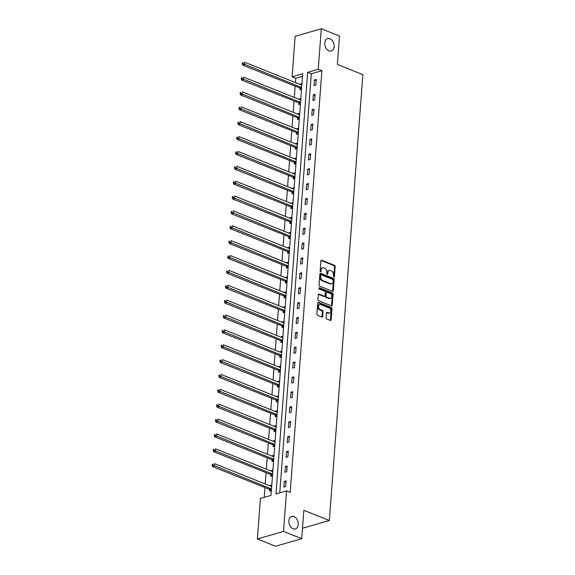 <?xml version="1.0" encoding="UTF-8"?>
<svg xmlns="http://www.w3.org/2000/svg" width="575" height="575" viewBox="0 0 575 575"><rect width="100%" height="100%" fill="white"/><g stroke="black" fill="none" stroke-linecap="round" stroke-linejoin="round"><path stroke-width="0.86" d="M333.867 276.97A0.697 0.482 73.9 0 0 334.42 276.518L335.168 266.577A0.999 0.69 73.9 0 0 334.521 265.355L321.655 260.202A0.999 0.69 73.9 0 0 320.864 260.856L320.117 270.789A0.697 0.482 73.9 0 0 321.123 271.192L321.217 269.905A3.198 2.207 73.9 0 1 322.618 267.756A3.198 2.207 73.9 0 1 323.732 267.828L324.803 268.259A3.198 2.207 73.9 0 1 326.866 272.169L326.765 273.456A0.697 0.482 73.9 0 0 327.772 273.858L327.865 272.572A3.198 2.207 73.9 0 1 329.267 270.415A3.198 2.207 73.9 0 1 330.381 270.494L331.452 270.926A3.198 2.207 73.9 0 1 333.514 274.836L333.421 276.115A0.697 0.482 73.9 0 0 333.867 276.97M333.694 276.855A0.697 0.482 73.9 0 0 333.716 276.726L334.463 266.786A0.999 0.69 73.9 0 0 333.816 265.564L320.994 260.425M320.39 271.529A0.697 0.482 73.9 0 0 320.412 271.4L320.512 270.113L321.217 269.905M327.038 274.196A0.697 0.482 73.9 0 0 327.06 274.059L327.161 272.773L327.865 272.572M293.998 516.566A6.512 4.499 73.9 0 0 291.733 516.408A6.512 4.499 73.9 0 0 288.909 522.344A6.512 4.499 73.9 0 0 293.077 528.763A6.512 4.499 73.9 0 0 295.349 528.921A6.512 4.499 73.9 0 0 298.173 522.984A6.512 4.499 73.9 0 0 293.998 516.566M329.928 38.69A6.512 4.499 73.9 0 0 327.664 38.532A6.512 4.499 73.9 0 0 324.839 44.469A6.512 4.499 73.9 0 0 329.015 50.887A6.512 4.499 73.9 0 0 331.279 51.046A6.512 4.499 73.9 0 0 334.104 45.109A6.512 4.499 73.9 0 0 329.928 38.69M326.126 317.745A0.999 0.69 73.9 0 0 326.772 318.967L330.381 320.412A0.999 0.69 73.9 0 0 331.164 319.765L331.998 308.725A0.999 0.69 73.9 0 0 331.351 307.503L318.485 302.349A0.999 0.69 73.9 0 0 317.695 302.996L316.868 314.036A0.999 0.69 73.9 0 0 317.515 315.258L321.871 317.005A0.999 0.69 73.9 0 0 322.661 316.358L323.013 311.628A0.999 0.69 73.9 0 0 322.367 310.407L320.21 309.544A2.674 1.847 73.9 0 1 318.493 306.913A2.674 1.847 73.9 0 1 319.657 304.477A2.674 1.847 73.9 0 1 320.584 304.542L329.058 307.934A2.674 1.847 73.9 0 1 330.769 310.565A2.674 1.847 73.9 0 1 329.612 313.001A2.674 1.847 73.9 0 1 328.677 312.937L327.268 312.369A0.999 0.69 73.9 0 0 326.485 313.023L326.126 317.745M321.296 28.75L339.509 36.045L337.374 64.443L362.868 74.657L329.346 520.512L303.852 510.298L301.71 538.703L283.504 531.408L257.356 538.955L260.403 498.453L271.005 495.391L302.702 73.744L292.107 76.806L295.147 36.297L321.296 28.75L318.255 69.259L307.654 72.313L275.95 493.961L286.551 490.899L283.504 531.408M286.551 490.899L290.188 492.358L321.892 70.718L318.255 69.259M332.573 291.317A0.999 0.69 73.9 0 0 333.356 290.67L334.183 279.63A0.999 0.69 73.9 0 0 333.543 278.408L320.67 273.254A0.999 0.69 73.9 0 0 319.887 273.901L319.053 284.941A0.999 0.69 73.9 0 0 319.7 286.163L332.573 291.317M333.09 294.177L332.264 305.217A0.999 0.69 73.9 0 1 331.473 305.864L318.607 300.711A0.999 0.69 73.9 0 1 317.961 299.489L318.32 294.767A0.999 0.69 73.9 0 1 319.103 294.113L324.322 296.204A0.999 0.69 73.9 0 0 325.105 295.557L325.342 292.423A0.999 0.69 73.9 0 0 324.695 291.202L319.262 289.024A0.697 0.482 73.9 0 1 319.362 287.716L332.443 292.955A0.999 0.69 73.9 0 1 333.09 294.177L332.386 294.378L331.552 305.418L332.264 305.217M302.536 527.793L303.197 528.058L329.346 520.512M321.892 70.718L311.291 73.772L279.781 492.854M314.46 79.947L314.029 85.668L315.797 85.157L316.228 79.436L314.46 79.947L316.135 80.622M313.339 94.817L312.915 100.532L314.676 100.021L315.107 94.307L313.339 94.817L315.021 95.486M312.225 109.681L311.794 115.403L313.562 114.892L313.993 109.171L312.225 109.681L313.9 110.357M311.104 124.552L310.673 130.273L312.441 129.763L312.872 124.042L311.104 124.552L312.786 125.221M309.99 139.423L309.558 145.137L311.327 144.627L311.758 138.913L309.99 139.423L311.664 140.092M308.868 154.287L308.437 160.008L310.205 159.498L310.637 153.777L308.868 154.287L310.55 154.963M307.754 169.158L307.323 174.872L309.091 174.362L309.515 168.647L307.754 169.158L309.429 169.826M306.633 184.022L306.202 189.743L307.97 189.232L308.401 183.511L306.633 184.022L308.315 184.697M305.519 198.893L305.088 204.614L306.856 204.103L307.28 198.382L305.519 198.893L307.194 199.568M304.398 213.763L303.967 219.478L305.735 218.967L306.166 213.253L304.398 213.763L306.072 214.432M303.277 228.627L302.853 234.348L304.613 233.838L305.045 228.117L303.277 228.627L304.958 229.303M302.162 243.498L301.731 249.212L303.499 248.709L303.931 242.988L302.162 243.498L303.837 244.167M301.041 258.362L300.617 264.083L302.378 263.573L302.809 257.852L301.041 258.362L302.723 259.037M299.927 273.233L299.496 278.954L301.264 278.444L301.695 272.723L299.927 273.233L301.602 273.908M298.806 288.104L298.375 293.818L300.143 293.308L300.574 287.593L298.806 288.104L300.488 288.772M297.692 302.967L297.261 308.689L299.029 308.178L299.46 302.457L297.692 302.967L299.367 303.643M296.571 317.838L296.139 323.56L297.908 323.049L298.339 317.328L296.571 317.838L298.252 318.507M295.457 332.709L295.025 338.423L296.793 337.913L297.217 332.199L295.457 332.709L297.131 333.378M294.335 347.573L293.904 353.294L295.672 352.784L296.103 347.063L294.335 347.573L296.017 348.249M293.221 362.444L292.79 368.158L294.558 367.648L294.982 361.934L293.221 362.444L294.896 363.113M292.1 377.308L291.669 383.029L293.437 382.519L293.868 376.798L292.1 377.308L293.782 377.983M290.986 392.179L290.555 397.9L292.323 397.39L292.747 391.668L290.986 392.179L292.661 392.847M289.865 407.05L289.433 412.764L291.202 412.253L291.633 406.539L289.865 407.05L291.539 407.718M288.743 421.913L288.319 427.635L290.08 427.124L290.512 421.403L288.743 421.913L290.425 422.589M287.629 436.784L287.198 442.498L288.966 441.988L289.397 436.274L287.629 436.784L289.304 437.453M286.508 451.648L286.084 457.369L287.845 456.859L288.276 451.138L286.508 451.648L288.19 452.324M285.394 466.519L284.963 472.24L286.731 471.73L287.162 466.009L285.394 466.519L287.069 467.188M284.273 481.39L283.842 487.104L285.61 486.594L286.041 480.88L284.273 481.39L285.955 482.058M302.515 76.31L295.744 78.265L295.421 82.563M295.155 86.128L294.307 97.434M294.041 100.999L293.185 112.305M292.919 115.87L292.071 127.168M291.798 130.733L290.95 142.039M290.684 145.604L289.836 156.903M289.563 160.468L288.715 171.774M288.449 175.339L287.601 186.645M287.327 190.21L286.479 201.509M286.213 205.074L285.365 216.38M285.092 219.945L284.244 231.243M283.978 234.808L283.123 246.114M282.857 249.679L282.009 260.985M281.743 264.55L280.887 275.849M280.622 279.414L279.773 290.72M279.507 294.285L278.652 305.591M278.386 309.156L277.538 320.455M277.265 324.02L276.417 335.326M276.151 338.891L275.303 350.189M275.03 353.754L274.182 365.06M273.916 368.625L273.067 379.931M272.794 383.496L271.946 394.795M271.68 398.36L270.832 409.666M270.559 413.231L269.711 424.53M269.445 428.095L268.59 439.401M268.324 442.966L267.476 454.272M267.21 457.837L266.354 469.135M266.088 472.7L265.24 484.006M264.974 487.571L264.234 497.346M301.968 83.555L300.322 84.029L300.287 84.518M300.013 88.205L299.898 89.75L301.537 89.276M300.847 98.426L299.208 98.9L299.173 99.382M298.892 103.076L298.777 104.614L300.423 104.14M299.733 113.289L298.087 113.764L298.051 114.253M297.778 117.94L297.663 119.485L299.302 119.011M298.612 128.16L296.973 128.635L296.937 129.116M296.657 132.811L296.542 134.349L298.181 133.874M297.498 143.024L295.852 143.498L295.816 143.987M295.543 147.674L295.421 149.22L297.067 148.745M296.377 157.895L294.738 158.369L294.702 158.858M294.422 162.545L294.307 164.091L295.945 163.616M295.262 172.766L293.617 173.24L293.581 173.722M293.308 177.416L293.185 178.954L294.831 178.48M294.141 187.63L292.502 188.104L292.467 188.593M292.186 192.28L292.071 193.825L293.71 193.351M293.027 202.501L291.381 202.975L291.345 203.457M291.065 207.151L290.95 208.689L292.596 208.215M291.906 217.364L290.267 217.839L290.231 218.327M289.951 222.015L289.836 223.56L291.475 223.086M290.785 232.235L289.146 232.71L289.11 233.198M288.83 236.886L288.715 238.431L290.361 237.957M289.671 247.106L288.032 247.581L287.989 248.062M287.716 251.757L287.601 253.295L289.239 252.82M288.549 261.97L286.911 262.444L286.875 262.933M286.594 266.62L286.479 268.166L288.125 267.691M287.435 276.841L285.789 277.315L285.753 277.797M285.48 281.491L285.365 283.029L287.004 282.562M286.314 291.712L284.675 292.179L284.639 292.668M284.359 296.355L284.244 297.9L285.883 297.426M285.2 306.576L283.554 307.05L283.518 307.539M283.245 311.226L283.13 312.771L284.769 312.297M284.079 321.447L282.44 321.921L282.404 322.402M282.124 326.097L282.009 327.635L283.647 327.161M282.965 336.31L281.319 336.785L281.283 337.273M281.01 340.961L280.887 342.506L282.533 342.032M281.843 351.181L280.205 351.656L280.169 352.137M279.888 355.832L279.773 357.377L281.412 356.902M280.729 366.052L279.083 366.527L279.048 367.008M278.774 370.695L278.652 372.241L280.298 371.766M279.608 380.916L277.969 381.39L277.933 381.879M277.653 385.566L277.538 387.112L279.177 386.637M278.494 395.787L276.848 396.261L276.812 396.743M276.532 400.437L276.417 401.975L278.063 401.501M277.373 410.651L275.734 411.125L275.691 411.614M275.418 415.301L275.303 416.846L276.942 416.372M276.252 425.522L274.613 425.996L274.577 426.485M274.297 430.172L274.182 431.717L275.827 431.243M275.137 440.393L273.492 440.867L273.456 441.348M273.183 445.043L273.067 446.581L274.706 446.107M274.016 455.256L272.377 455.731L272.342 456.219M272.061 459.907L271.946 461.452L273.592 460.978M272.902 470.127L271.256 470.602L271.22 471.083M270.947 474.777L270.832 476.316L272.471 475.841M271.781 484.991L270.142 485.465L270.106 485.954M269.826 489.641L269.711 491.187L271.35 490.712M301.71 538.703L275.569 546.25L257.356 538.955M295.744 78.265L292.107 76.806M311.291 73.772L307.654 72.313M300.322 84.029L301.882 84.654M299.208 98.9L300.768 99.518M298.087 113.764L299.647 114.389M296.973 128.635L298.533 129.26M295.852 143.498L297.412 144.124M294.738 158.369L296.298 158.995M293.617 173.24L295.176 173.858M292.502 188.104L294.062 188.729M291.381 202.975L292.941 203.6M290.267 217.839L291.827 218.464M289.146 232.71L290.706 233.335M288.032 247.581L289.584 248.206M286.911 262.444L288.47 263.07M285.789 277.315L287.349 277.941M284.675 292.179L286.235 292.804M283.554 307.05L285.114 307.675M282.44 321.921L284 322.546M281.319 336.785L282.878 337.41M280.205 351.656L281.764 352.281M279.083 366.527L280.643 367.145M277.969 381.39L279.529 382.016M276.848 396.261L278.408 396.887M275.734 411.125L277.294 411.75M274.613 425.996L276.173 426.621M273.492 440.867L275.051 441.485M272.377 455.731L273.937 456.356M271.256 470.602L272.816 471.227M270.142 485.465L271.702 486.091M329.267 270.415L328.562 270.617A3.198 2.207 73.9 0 0 327.161 272.773M322.618 267.756L321.914 267.957A3.198 2.207 73.9 0 0 320.512 270.113M332.522 291.295A0.999 0.69 73.9 0 0 332.652 290.871L333.478 279.831A0.999 0.69 73.9 0 0 332.832 278.609L320.016 273.477M333.105 280.255A0.697 0.482 73.9 0 0 332.659 279.4L321.36 274.879A0.697 0.482 73.9 0 0 320.807 275.332L320.706 276.69A3.198 2.207 73.9 0 0 322.769 280.6L330.488 283.691A3.198 2.207 73.9 0 0 331.603 283.77A3.198 2.207 73.9 0 0 333.004 281.613L333.105 280.255M320.649 275.08A0.697 0.482 73.9 0 0 320.103 275.54L320.807 275.332M331.603 283.77L330.898 283.971A3.198 2.207 73.9 0 1 329.784 283.899L322.065 280.801A3.198 2.207 73.9 0 1 320.002 276.891L320.103 275.54M331.423 305.842A0.999 0.69 73.9 0 0 331.552 305.418M318.442 294.342L323.617 296.412A0.999 0.69 73.9 0 0 323.962 296.434L324.667 296.233M318.845 287.996L331.739 293.157L332.443 292.955M329.741 298.375A2.674 1.847 73.9 0 0 330.668 298.439A2.674 1.847 73.9 0 0 331.825 296.003A2.674 1.847 73.9 0 0 330.115 293.372L327.132 292.172A0.999 0.69 73.9 0 0 326.341 292.826L326.111 295.96A0.999 0.69 73.9 0 0 326.751 297.182L329.741 298.375L329.029 298.576A2.674 1.847 73.9 0 0 329.957 298.641L330.668 298.439M326.78 292.15L326.075 292.352A0.999 0.69 73.9 0 0 325.637 293.027L326.341 292.826M329.029 298.576L326.047 297.383A0.999 0.69 73.9 0 1 325.4 296.161L325.637 293.027M332.386 294.378A0.999 0.69 73.9 0 0 331.739 293.157M329.612 313.001L328.9 313.202A2.674 1.847 73.9 0 1 327.973 313.138L326.607 312.599M319.657 304.477L318.945 304.678A2.674 1.847 73.9 0 0 317.788 307.115A2.674 1.847 73.9 0 0 319.499 309.745L320.21 309.544M321.827 316.983A0.999 0.69 73.9 0 0 321.95 316.559L322.309 311.837A0.999 0.69 73.9 0 0 321.662 310.615L319.499 309.745M330.33 320.39A0.999 0.69 73.9 0 0 330.46 319.966L331.293 308.926A0.999 0.69 73.9 0 0 330.647 307.704L317.824 302.572M301.853 85.078A1.021 0.704 -106.1 0 1 301.588 85.035L244.627 62.222L244.447 64.601L242.679 65.112L299.64 87.925A1.021 0.704 -106.1 0 1 299.906 88.104L301.214 89.369M243.024 63.667L243.096 62.711L242.391 62.912L242.319 63.868L243.024 63.667L301.408 87.414A1.021 0.704 -106.1 0 1 301.667 87.587M242.391 62.912L243.096 62.711M242.679 65.112L242.319 63.868M300.732 99.942A1.021 0.704 -106.1 0 1 300.473 99.906L243.513 77.093L243.333 79.472L241.565 79.983L298.526 102.796A1.021 0.704 -106.1 0 1 298.792 102.975L300.1 104.233M241.91 78.531L241.982 77.582L241.27 77.783L241.198 78.739L241.91 78.531L300.294 102.285A1.021 0.704 -106.1 0 1 300.545 102.451L298.792 102.975M241.27 77.783L241.982 77.582M241.565 79.983L241.198 78.739M299.618 114.813A1.021 0.704 -106.1 0 1 299.352 114.77L242.391 91.957L242.212 94.343L240.443 94.853L297.404 117.667A1.021 0.704 -106.1 0 1 297.67 117.839L298.978 119.104M240.788 93.402L240.86 92.446L240.156 92.654L240.084 93.603L240.788 93.402L299.173 117.156A1.021 0.704 -106.1 0 1 299.431 117.322L297.67 117.839M240.156 92.654L240.86 92.446M240.443 94.853L240.084 93.603M298.497 129.677A1.021 0.704 -106.1 0 1 298.231 129.641L241.27 106.828L241.09 109.207L239.329 109.717L296.29 132.53A1.021 0.704 -106.1 0 1 296.556 132.71L297.864 133.968M239.667 108.265L239.739 107.317L239.035 107.518L238.963 108.474L239.667 108.265L298.058 132.02A1.021 0.704 -106.1 0 1 298.31 132.185M239.035 107.518L239.739 107.317M239.329 109.717L238.963 108.474M297.383 144.548A1.021 0.704 -106.1 0 1 297.117 144.505L240.156 121.692L239.976 124.078L238.208 124.588L295.169 147.401A1.021 0.704 -106.1 0 1 295.435 147.581L296.743 148.839M238.553 123.136L238.625 122.18L237.921 122.389L237.849 123.337L238.553 123.136L296.937 146.891A1.021 0.704 -106.1 0 1 297.196 147.056L295.435 147.581M237.921 122.389L238.625 122.18M238.208 124.588L237.849 123.337M296.262 159.419A1.021 0.704 -106.1 0 1 295.996 159.376L239.035 136.562L238.855 138.942L237.094 139.452L294.055 162.265A1.021 0.704 -106.1 0 1 294.321 162.445L295.629 163.71M237.432 138.007L237.504 137.051L236.799 137.252L236.728 138.208L237.432 138.007L295.816 161.755A1.021 0.704 -106.1 0 1 296.075 161.927L294.321 162.445M236.799 137.252L237.504 137.051M237.094 139.452L236.728 138.208M295.147 174.282A1.021 0.704 -106.1 0 1 294.882 174.247L237.921 151.433L237.741 153.812L235.973 154.323L292.934 177.136A1.021 0.704 -106.1 0 1 293.2 177.316L294.508 178.573M236.318 152.871L236.39 151.922L235.685 152.123L235.613 153.079L236.318 152.871L294.702 176.626A1.021 0.704 -106.1 0 1 294.953 176.791M235.685 152.123L236.39 151.922M235.973 154.323L235.613 153.079M294.026 189.153A1.021 0.704 -106.1 0 1 293.76 189.11L236.799 166.297L236.62 168.683L234.859 169.194L291.82 192.007A1.021 0.704 -106.1 0 1 292.086 192.179L293.387 193.444M235.197 167.742L235.268 166.786L234.564 166.994L234.492 167.943L235.197 167.742L293.581 191.497A1.021 0.704 -106.1 0 1 293.839 191.662M234.564 166.994L235.268 166.786M234.859 169.194L234.492 167.943M292.912 204.024A1.021 0.704 -106.1 0 1 292.646 203.981L235.685 181.168L235.506 183.547L233.737 184.057L290.698 206.871A1.021 0.704 -106.1 0 1 290.964 207.05L292.272 208.308M234.083 182.606L234.154 181.657L233.443 181.858L233.371 182.814L234.083 182.606L292.467 206.36A1.021 0.704 -106.1 0 1 292.718 206.533L290.964 207.05M233.443 181.858L234.154 181.657M233.737 184.057L233.371 182.814M291.791 218.888A1.021 0.704 -106.1 0 1 291.525 218.845L234.564 196.032L234.384 198.418L232.616 198.928L289.584 221.742A1.021 0.704 -106.1 0 1 289.85 221.921L291.151 223.179M232.961 197.477L233.033 196.521L232.329 196.729L232.257 197.678L232.961 197.477L291.345 221.231A1.021 0.704 -106.1 0 1 291.604 221.397L289.85 221.921M232.329 196.729L233.033 196.521M232.616 198.928L232.257 197.678M290.677 233.759A1.021 0.704 -106.1 0 1 290.411 233.716L233.45 210.903L233.27 213.289L231.502 213.799L288.463 236.605A1.021 0.704 -106.1 0 1 288.729 236.785L290.037 238.05M231.847 212.347L231.919 211.392L231.208 211.593L231.136 212.549L231.847 212.347L290.231 236.102A1.021 0.704 -106.1 0 1 290.483 236.268M231.208 211.593L231.919 211.392M231.502 213.799L231.136 212.549M289.556 248.623A1.021 0.704 -106.1 0 1 289.29 248.587L232.329 225.774L232.149 228.153L230.381 228.663L287.342 251.476A1.021 0.704 -106.1 0 1 287.615 251.656L288.916 252.914M230.726 227.211L230.798 226.263L230.093 226.464L230.022 227.42L230.726 227.211L289.11 250.966A1.021 0.704 -106.1 0 1 289.369 251.131L287.615 251.656M230.093 226.464L230.798 226.263M230.381 228.663L230.022 227.42M288.434 263.494A1.021 0.704 -106.1 0 1 288.176 263.451L231.215 240.638L231.035 243.024L229.267 243.534L286.228 266.347A1.021 0.704 -106.1 0 1 286.494 266.52L287.802 267.785M229.612 242.082L229.684 241.126L228.972 241.335L228.9 242.283L229.612 242.082L287.996 265.837A1.021 0.704 -106.1 0 1 288.248 266.002L286.494 266.52M228.972 241.335L229.684 241.126M229.267 243.534L228.9 242.283M287.32 278.365A1.021 0.704 -106.1 0 1 287.054 278.322L230.093 255.508L229.914 257.887L228.146 258.398L285.107 281.211A1.021 0.704 -106.1 0 1 285.373 281.391L286.681 282.648M228.491 256.946L228.562 255.997L227.858 256.198L227.786 257.154L228.491 256.946L286.875 280.701A1.021 0.704 -106.1 0 1 287.133 280.873L285.373 281.391M227.858 256.198L228.562 255.997M228.146 258.398L227.786 257.154M286.199 293.228A1.021 0.704 -106.1 0 1 285.94 293.185L228.972 270.372L228.8 272.758L227.032 273.269L283.993 296.082A1.021 0.704 -106.1 0 1 284.258 296.262L285.567 297.519M227.377 271.817L227.448 270.861L226.737 271.069L226.665 272.018L227.377 271.817L285.761 295.572A1.021 0.704 -106.1 0 1 286.012 295.737M226.737 271.069L227.448 270.861M227.032 273.269L226.665 272.018M285.085 308.099A1.021 0.704 -106.1 0 1 284.819 308.056L227.858 285.243L227.678 287.629L225.91 288.14L282.871 310.953A1.021 0.704 -106.1 0 1 283.137 311.125L284.445 312.39M226.255 286.688L226.327 285.732L225.623 285.933L225.551 286.889L226.255 286.688L284.639 310.442A1.021 0.704 -106.1 0 1 284.898 310.608M225.623 285.933L226.327 285.732M225.91 288.14L225.551 286.889M283.964 322.963A1.021 0.704 -106.1 0 1 283.698 322.927L226.737 300.114L226.557 302.493L224.796 303.003L281.757 325.817A1.021 0.704 -106.1 0 1 282.023 325.996L283.331 327.254M225.134 301.552L225.206 300.603L224.502 300.804L224.43 301.76L225.134 301.552L283.525 325.306A1.021 0.704 -106.1 0 1 283.777 325.472L282.023 325.996M224.502 300.804L225.206 300.603M224.796 303.003L224.43 301.76M282.85 337.834A1.021 0.704 -106.1 0 1 282.584 337.791L225.623 314.978L225.443 317.364L223.675 317.874L280.636 340.688A1.021 0.704 -106.1 0 1 280.902 340.86L282.21 342.125M224.02 316.423L224.092 315.467L223.388 315.675L223.316 316.624L224.02 316.423L282.404 340.177A1.021 0.704 -106.1 0 1 282.663 340.342M223.388 315.675L224.092 315.467M223.675 317.874L223.316 316.624M281.728 352.705A1.021 0.704 -106.1 0 1 281.463 352.662L224.502 329.849L224.322 332.228L222.561 332.738L279.522 355.551A1.021 0.704 -106.1 0 1 279.788 355.731L281.096 356.996M222.899 331.286L222.971 330.338L222.266 330.539L222.194 331.495L222.899 331.286L281.283 355.041A1.021 0.704 -106.1 0 1 281.542 355.213M222.266 330.539L222.971 330.338M222.561 332.738L222.194 331.495M280.614 367.569A1.021 0.704 -106.1 0 1 280.348 367.526L223.388 344.72L223.208 347.099L221.44 347.609L278.401 370.422A1.021 0.704 -106.1 0 1 278.667 370.602L279.975 371.86M221.785 346.157L221.857 345.201L221.152 345.41L221.08 346.358L221.785 346.157L280.169 369.912A1.021 0.704 -106.1 0 1 280.42 370.077L278.667 370.602M221.152 345.41L221.857 345.201M221.44 347.609L221.08 346.358M279.493 382.44A1.021 0.704 -106.1 0 1 279.227 382.397L222.266 359.583L222.087 361.97L220.326 362.48L277.287 385.293A1.021 0.704 -106.1 0 1 277.553 385.466L278.853 386.731M220.663 361.028L220.735 360.072L220.031 360.273L219.959 361.229L220.663 361.028L279.048 384.783A1.021 0.704 -106.1 0 1 279.306 384.948L277.553 385.466M220.031 360.273L220.735 360.072M220.326 362.48L219.959 361.229M278.379 397.303A1.021 0.704 -106.1 0 1 278.113 397.268L221.152 374.454L220.972 376.833L219.204 377.344L276.165 400.157A1.021 0.704 -106.1 0 1 276.431 400.337L277.739 401.594M219.549 375.892L219.621 374.943L218.91 375.144L218.838 376.1L219.549 375.892L277.933 399.647A1.021 0.704 -106.1 0 1 278.185 399.812M218.91 375.144L219.621 374.943M219.204 377.344L218.838 376.1M277.258 412.174A1.021 0.704 -106.1 0 1 276.992 412.131L220.031 389.318L219.851 391.704L218.083 392.215L275.051 415.028A1.021 0.704 -106.1 0 1 275.317 415.207L276.618 416.465M218.428 390.763L218.5 389.807L217.796 390.015L217.724 390.964L218.428 390.763L276.812 414.518A1.021 0.704 -106.1 0 1 277.071 414.683L275.317 415.207M217.796 390.015L218.5 389.807M218.083 392.215L217.724 390.964M276.144 427.045A1.021 0.704 -106.1 0 1 275.878 427.002L218.917 404.189L218.737 406.568L216.969 407.078L273.93 429.892A1.021 0.704 -106.1 0 1 274.196 430.071L275.504 431.336M217.314 405.634L217.386 404.678L216.674 404.879L216.603 405.835L217.314 405.634L275.698 429.381A1.021 0.704 -106.1 0 1 275.95 429.554L274.196 430.071M216.674 404.879L217.386 404.678M216.969 407.078L216.603 405.835M275.022 441.909A1.021 0.704 -106.1 0 1 274.757 441.873L217.796 419.06L217.616 421.439L215.848 421.949L272.809 444.762A1.021 0.704 -106.1 0 1 273.082 444.942L274.383 446.2M216.193 420.497L216.265 419.549L215.56 419.75L215.488 420.706L216.193 420.497L274.577 444.252A1.021 0.704 -106.1 0 1 274.836 444.418M215.56 419.75L216.265 419.549M215.848 421.949L215.488 420.706M273.901 456.78A1.021 0.704 -106.1 0 1 273.643 456.737L216.682 433.924L216.502 436.31L214.734 436.82L271.695 459.633A1.021 0.704 -106.1 0 1 271.961 459.806L273.269 461.071M215.079 435.368L215.151 434.412L214.439 434.621L214.367 435.57L215.079 435.368L273.463 459.123A1.021 0.704 -106.1 0 1 273.714 459.288M214.439 434.621L215.151 434.412M214.734 436.82L214.367 435.57M272.787 471.651A1.021 0.704 -106.1 0 1 272.521 471.608L215.56 448.795L215.381 451.174L213.612 451.684L270.573 474.497A1.021 0.704 -106.1 0 1 270.839 474.677L272.147 475.935M213.958 450.232L214.029 449.283L213.325 449.485L213.253 450.441L213.958 450.232L272.342 473.987A1.021 0.704 -106.1 0 1 272.6 474.159L270.839 474.677M213.325 449.485L214.029 449.283M213.612 451.684L213.253 450.441M271.666 486.515A1.021 0.704 -106.1 0 1 271.407 486.472L214.439 463.658L214.267 466.045L212.498 466.555L269.459 489.368A1.021 0.704 -106.1 0 1 269.725 489.548L271.033 490.806M212.843 465.103L212.915 464.147L212.204 464.356L212.132 465.304L212.843 465.103L271.228 488.858A1.021 0.704 -106.1 0 1 271.479 489.023L269.725 489.548M212.204 464.356L212.915 464.147M212.498 466.555L212.132 465.304M333.716 276.726L334.42 276.518M320.412 271.4L321.123 271.192M327.06 274.059L327.772 273.858M321.022 260.382L321.655 260.202M333.816 265.564L334.521 265.355M334.463 266.786L335.168 266.577M320.045 273.434L320.67 273.254M332.832 278.609L333.543 278.408M333.478 279.831L334.183 279.63M332.652 290.871L333.356 290.67M320.002 276.891L320.706 276.69M322.065 280.801L322.769 280.6M329.784 283.899L330.488 283.691M318.471 294.299L319.103 294.113M323.617 296.412L324.322 296.204M318.924 287.845L319.362 287.716M325.4 296.161L326.111 295.96M326.047 297.383L326.751 297.182M326.636 312.556L327.268 312.369M327.973 313.138L328.677 312.937M321.662 310.615L322.367 310.407M322.309 311.837L323.013 311.628M321.95 316.559L322.661 316.358M317.853 302.529L318.485 302.349M330.647 307.704L331.351 307.503M331.293 308.926L331.998 308.725M330.46 319.966L331.164 319.765M299.64 87.925L301.408 87.414M299.906 88.104L301.667 87.601M298.526 102.796L300.294 102.285M297.404 117.667L299.173 117.156M296.29 132.53L298.058 132.02M296.556 132.71L298.31 132.2M295.169 147.401L296.937 146.891M294.055 162.265L295.816 161.755M292.934 177.136L294.702 176.626M293.2 177.316L294.953 176.805M291.82 192.007L293.581 191.497M292.086 192.179L293.839 191.676M290.698 206.871L292.467 206.36M289.584 221.742L291.345 221.231M288.463 236.605L290.231 236.102M288.729 236.785L290.483 236.282M287.342 251.476L289.11 250.966M286.228 266.347L287.996 265.837M285.107 281.211L286.875 280.701M283.993 296.082L285.761 295.572M284.258 296.262L286.012 295.751M282.871 310.953L284.639 310.442M283.137 311.125L284.891 310.622M281.757 325.817L283.525 325.306M280.636 340.688L282.404 340.177M280.902 340.86L282.656 340.357M279.522 355.551L281.283 355.041M279.788 355.731L281.542 355.228M278.401 370.422L280.169 369.912M277.287 385.293L279.048 384.783M276.165 400.157L277.933 399.647M276.431 400.337L278.185 399.826M275.051 415.028L276.812 414.518M273.93 429.892L275.698 429.381M272.809 444.762L274.577 444.252M273.082 444.942L274.836 444.432M271.695 459.633L273.463 459.123M271.961 459.806L273.714 459.303M270.573 474.497L272.342 473.987M269.459 489.368L271.228 488.858M320.412 275.066L321.116 274.864"/></g></svg>
